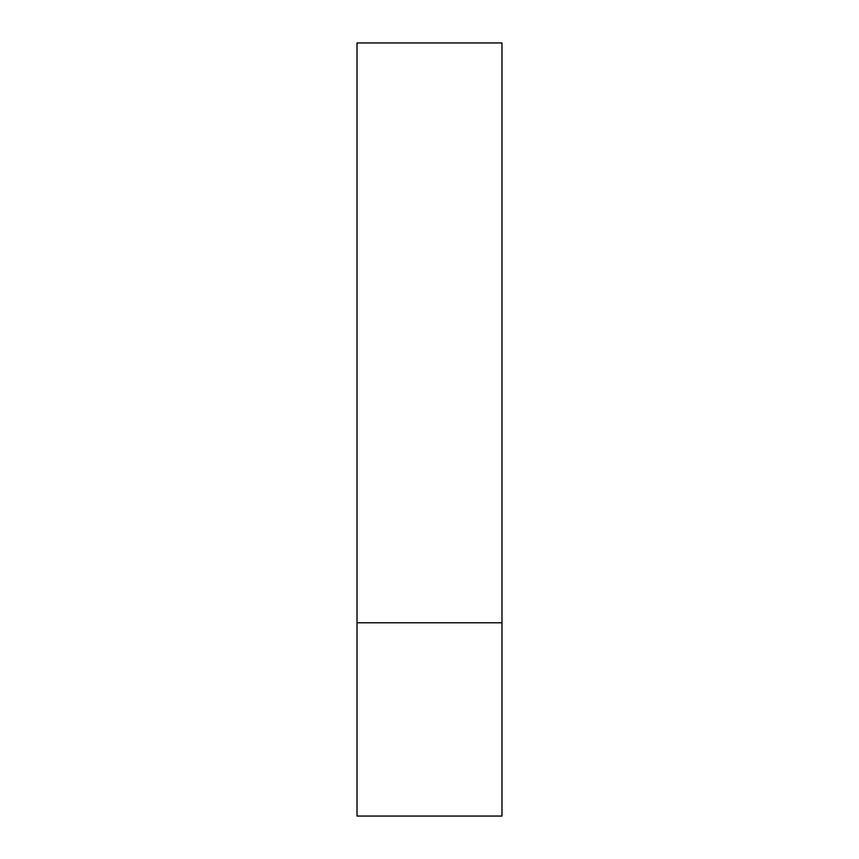 <?xml version="1.0" encoding="UTF-8"?>
<svg xmlns="http://www.w3.org/2000/svg" width="859" height="859" viewBox="0 0 859 859"><rect width="100%" height="100%" fill="white"/><g stroke="black" fill="none" stroke-linecap="round" stroke-linejoin="round"><path stroke-width="1.29" d="M501.978 622.775L357.022 622.775L501.978 622.775L501.978 42.95L357.022 42.95L357.022 816.05L501.978 816.05L501.978 622.775"/></g></svg>
